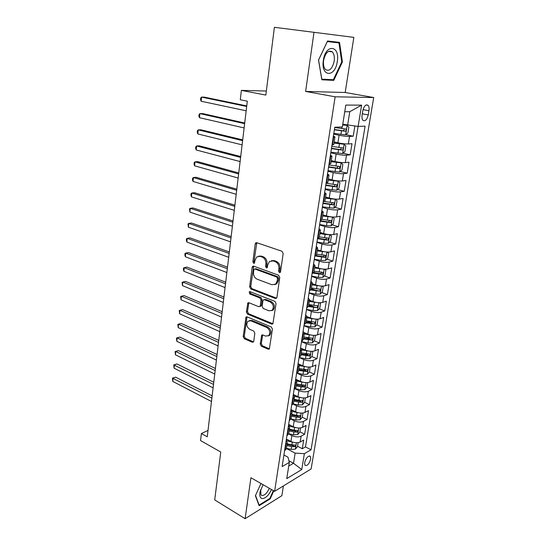 <?xml version="1.0" encoding="UTF-8"?>
<svg xmlns="http://www.w3.org/2000/svg" width="546" height="546" viewBox="0 0 546 546"><rect width="100%" height="100%" fill="white"/><g stroke="black" fill="none" stroke-linecap="round" stroke-linejoin="round"><path stroke-width="0.82" d="M279.409 272.604L280.221 272.454L280.569 271.765L283.162 253.48L281.975 251.256L256.777 242.704L255.733 242.888L255.194 243.932L252.88 261.807L253.672 263.315L254.416 263.186L255.071 260.183L256.716 256.934L260.135 256.347L262.196 257.07C264.824 258.34 266.052 260.667 265.882 264.046L265.568 266.373L266.38 267.902L267.158 267.765L267.827 264.742L269.458 261.52L273.041 260.886L275.15 261.63C277.846 262.926 279.102 265.281 278.91 268.7L278.583 271.048L279.409 272.604M310.694 459.043L310.36 456.347C308.101 455.555 306.183 457.657 304.627 462.66L304.955 465.328C307.227 466.12 309.145 464.025 310.694 459.043M260.217 344.028L261.336 346.205L268.147 349.194L269.335 349.024L272.434 329.149L271.287 326.952L247.113 316.885L246.028 317.042L243.182 336.575L244.274 338.711L252.238 342.205L253.364 342.049L253.767 341.209L254.845 333.197L253.733 331.04L249.74 329.334C246.601 326.993 245.993 324.297 247.932 321.239L250.867 320.809L266.762 327.464C269.97 329.784 270.618 332.507 268.7 335.619L265.554 336.097L262.885 334.951L261.732 335.121L260.217 344.028L261.309 343.625L262.428 345.795L269.478 348.86M314.005 32.269L305.623 91.435L345.188 92.499L353.849 37.367L274.399 27.3L265.834 95.093L241.373 90.377L240.281 99.775L247.318 101.194L207.255 436.814L201.378 433.531L200.559 440.588L220.755 452.013L214.708 499.904L245.12 518.7L281.866 495.666L283.394 485.947M305.623 91.435L335.135 96.806L274.611 491.325L250.921 477.73L245.12 518.7M275.307 298.45L276.488 298.252L276.945 297.324L279.764 277.429L278.59 275.211L253.719 266.168L252.661 266.346L252.156 267.342L249.638 286.793L250.757 288.943L275.307 298.45L276.576 298.164M276.058 303.576L272.87 323.915L271.69 324.099L247.481 314.087L246.376 311.95L247.877 302.921L248.956 302.757L258.695 306.668L259.821 306.49L260.265 305.576L261.008 300.095L259.876 297.925L249.686 293.925L249.235 291.762L249.986 291.646L274.897 301.365L276.058 303.576M297.584 446.294L302.286 448.737L303.699 440.056L300.177 442.021L301.119 436.165C298.423 437.291 295.338 437.1 291.864 435.578L288.691 433.954M299.904 431.838L304.648 434.234L306.081 425.436L302.545 427.327L303.508 421.389C300.805 422.474 297.7 422.27 294.192 420.775L290.916 419.151M302.259 417.192L307.043 419.533L308.497 410.619L304.955 412.435L305.924 406.422C303.207 407.459 300.088 407.241 296.553 405.78L293.072 404.108M293.222 403.917L298.177 404.995L302.443 404.811L304.648 402.334L309.473 404.641L310.94 395.604L307.391 397.345L308.374 391.25C305.651 392.233 302.504 392.014 298.942 390.581L295.147 388.813M302.511 385.223L303.323 385.599M306.995 387.278L311.93 389.544L313.424 380.391L309.862 382.05L310.858 375.873C308.128 376.808 304.961 376.576 301.365 375.177L297.106 373.259M303.958 369.608L305.651 370.359M309.377 372.01L314.421 374.249L315.936 364.974L312.367 366.543L313.377 360.285C310.633 361.165 307.453 360.926 303.822 359.561L299.044 357.487M305.009 353.631L307.951 354.893M311.793 356.538L316.953 358.749L318.482 349.344L314.905 350.832L315.929 344.485C313.179 345.311 309.971 345.065 306.313 343.734L301.494 341.714M305.897 337.414L310.203 339.189M314.243 340.854L319.512 343.031L321.062 333.497L317.479 334.896L318.516 328.46C315.759 329.238 312.53 328.979 308.838 327.682L303.972 325.723M306.593 320.939L312.216 323.171M316.714 324.959L322.106 327.102L323.682 317.438L320.086 318.741L321.137 312.223C318.373 312.94 315.124 312.667 311.397 311.411L306.483 309.514M308.797 304.873L313.697 306.743M319.219 308.845L324.74 310.947L326.337 301.153L322.734 302.368L323.798 295.748C321.021 296.41 317.752 296.13 313.991 294.908L309.036 293.072M311.316 288.697L314.708 289.933M321.751 292.506L327.409 294.574L329.026 284.637L325.416 285.756L326.494 279.047C323.71 279.648 320.42 279.354 316.625 278.173L311.623 276.406M312.08 273.437L313.875 272.277L315.472 272.857M324.31 275.942L330.112 277.969L331.756 267.888L328.132 268.912L329.231 262.107C326.44 262.64 323.123 262.339 319.294 261.2L314.243 259.5M326.897 259.145L332.855 261.125L334.521 250.907L330.896 251.822L332.009 244.922C329.204 245.393 325.866 245.079 322.004 243.987L316.905 242.349M329.518 242.11L335.64 244.042L337.332 233.681L333.695 234.493L334.828 227.491C332.009 227.894 328.651 227.573 324.754 226.522L319.601 224.959M332.166 224.829L338.465 226.72L340.178 216.202L336.534 216.912L337.681 209.807C334.855 210.142 331.477 209.807 327.539 208.797L322.338 207.309M334.848 207.309L341.332 209.145L343.065 198.478L339.414 199.072L340.581 191.864C337.749 192.131 334.343 191.782 330.371 190.82L325.116 189.407M337.551 189.53L344.233 191.312L346 180.487L342.335 180.972L343.523 173.655C340.677 173.846 337.251 173.492 333.237 172.577L327.934 171.239M340.288 171.499L347.181 173.219L348.976 162.237L345.304 162.599L346.505 155.173C343.652 155.296 340.199 154.928 336.152 154.054L330.794 152.805M343.045 153.208L350.177 154.859L351.993 143.714L348.314 143.953C345.461 144.028 341.994 143.653 337.919 142.813L334.172 141.974M300.177 442.021C297.481 443.168 294.403 442.977 290.943 441.441L286.391 439.086M302.545 427.327C299.85 428.426 296.751 428.228 293.257 426.719L288.663 424.413M304.955 412.435C302.245 413.486 299.126 413.281 295.604 411.807L290.97 409.548M307.391 397.345C304.675 398.348 301.535 398.13 297.98 396.689L293.304 394.478M309.862 382.05C307.132 383.005 303.979 382.773 300.396 381.367L295.673 379.211M312.367 366.543C309.63 367.451 306.449 367.212 302.832 365.834L298.642 363.984M314.905 350.832C312.155 351.679 308.961 351.433 305.31 350.088L301.631 348.525M317.479 334.896C314.721 335.694 311.5 335.435 307.821 334.132L304.388 332.726M320.086 318.741C317.322 319.485 314.08 319.219 310.367 317.949L306.968 316.612L305.194 317.847M322.734 302.368C319.956 303.05 316.694 302.771 312.947 301.535L309.521 300.245M325.416 285.756C322.631 286.377 319.349 286.09 315.568 284.896L312.1 283.647M328.132 268.912C325.341 269.471 322.038 269.178 318.222 268.018L314.728 266.817M330.896 251.822C328.091 252.32 324.768 252.013 320.918 250.901L317.383 249.747M333.695 234.493C330.883 234.923 327.532 234.609 323.648 233.538L320.079 232.432M336.534 216.912C333.715 217.274 330.344 216.946 326.419 215.916L322.816 214.865M339.414 199.072C336.582 199.365 333.19 199.024 329.231 198.041L325.593 197.038M342.335 180.972C339.503 181.197 336.083 180.842 332.084 179.907L328.412 178.951M345.304 162.599C342.458 162.749 339.018 162.38 334.978 161.5L331.272 160.606M362.803 110.777L362.107 115.022C361.759 117.458 362.046 119.233 362.967 120.345C365.226 121.581 366.987 119.779 368.25 114.933L368.953 110.736C369.308 108.272 369.021 106.47 368.079 105.33C365.827 104.095 364.073 105.91 362.803 110.777M335.135 96.806L373.71 97.529L311.124 468.953L274.611 491.325M302.286 448.737L305.48 446.915L311.049 449.795L365.097 126.167L358.128 126.413L342.772 124.235M311.049 449.795L304.368 453.671L301.761 469.553L286.752 478.617L289.319 462.401L282.125 466.571L334.759 127.232L342.342 126.965L345.802 105.078L361.616 105.146L305.48 446.915M345.83 134.644L353.214 136.227L349.536 136.418C346.676 136.466 343.195 136.077 339.107 135.265L333.695 134.091M333.763 144.594L331.995 145.031M333.381 136.097L334.957 136.937L333.197 137.278M284.589 450.696L286.397 448.682M286.172 440.472L287.292 442.922L285.517 444.71M286.916 435.674L288.725 433.729L293.468 434.793L293.912 431.995L297.236 432.07L298.02 430.405L294.192 430.228L289.435 429.156M288.5 425.498L289.633 427.887L287.858 429.613M289.278 420.454L291.086 418.577M290.847 410.326L292.008 412.639L290.233 414.305M291.673 405.016L293.482 403.207M293.236 394.942L294.417 397.181L292.642 398.785M294.103 389.366L295.905 387.633M295.652 379.347L296.86 381.517L295.079 383.046M296.56 373.498L298.369 371.84M298.109 363.54L299.331 365.629L297.556 367.089M299.058 357.405L300.86 355.828M300.593 347.509L301.842 349.515L300.068 350.907M301.59 341.086L303.392 339.592M303.112 331.251L304.388 333.183L302.614 334.493M304.156 324.536L305.958 323.123M306.763 307.746L308.558 306.415M308.265 298.048L309.589 299.802L307.814 300.962M309.405 290.718L311.2 289.469M310.892 281.081L312.244 282.753L310.469 283.831M313.561 263.875L314.94 265.452L313.165 266.448M314.803 255.897L316.591 254.839M316.27 246.423L317.67 247.898L315.902 248.812M326.849 238.056L325.703 239.476L324.577 239.339L317.56 238.104L319.349 237.141M319.021 228.706L320.447 230.091L318.68 230.91M320.365 220.045L322.147 219.178M321.806 210.736L323.259 212.012L321.492 212.749M323.205 201.713L324.986 200.948M324.638 192.492L326.119 193.666L324.351 194.308M326.092 183.108L327.866 182.446M327.504 173.976L329.02 175.041L327.259 175.587M329.02 164.216L330.794 163.663M330.426 155.18L331.968 156.136L330.207 156.579M350.177 154.859L346.505 155.173M347.181 173.219L343.523 173.655M344.233 191.312L340.581 191.864M341.332 209.145L337.681 209.807M338.465 226.72L334.828 227.491M335.64 244.042L332.009 244.922M332.855 261.125L329.231 262.107M330.112 277.969L326.494 279.047M327.409 294.574L323.798 295.748M324.74 310.947L321.137 312.223M322.106 327.102L318.516 328.46M319.512 343.031L315.929 344.485M316.953 358.749L313.377 360.285M314.421 374.249L310.858 375.873M311.93 389.544L308.374 391.25M309.473 404.641L305.924 406.422M307.043 419.533L303.508 421.389M304.648 434.234L301.119 436.165M353.214 136.227L354.873 126.044M288.902 460.783L293.502 463.261L295.127 453.112L286.418 448.525M347.604 125.225L349.768 111.705L344.744 111.746M345.188 92.499L373.71 97.529M208.019 430.439L201.378 433.531M266.352 91.025L241.373 90.377M288.738 466.045L293.502 463.261L301.761 469.553M283.92 455.023L287.974 457.193L289.319 462.401M305.671 314.769L306.968 316.612L305.931 323.266M261.746 335.114L262.483 334.855M295.127 453.112L304.368 453.671M349.768 111.705L361.616 105.146M318.516 60.033L321.847 79.791L333.763 80.364L342.417 61.978L339.537 42.376L327.559 40.984L318.516 60.033M260.954 483.483L255.405 495.748L259.125 505.733L270.195 498.86L273.799 490.861M332.937 42.117L332.855 41.598M341.741 61.875L342.417 61.978M328.501 79.484L333.763 80.364M269.642 498.539L270.195 498.86M280.391 272.256L279.689 270.761L280.023 268.414C280.214 265.001 278.958 262.646 276.262 261.357L275.15 261.63M271.505 260.667L274.153 260.613L276.262 261.357M258.722 256.135L261.261 256.088L263.315 256.804C265.95 258.074 267.178 260.394 267.001 263.773L266.687 266.093L267.342 267.547M256.797 242.711L254.006 261.534L254.613 262.954M253.692 266.161L250.757 286.486L251.877 288.629L276.413 298.116M277.525 278.569L276.699 277.027L254.9 269.041L254.156 269.171L253.808 269.861L253.494 272.27C253.33 275.58 254.538 277.88 257.111 279.183L271.935 284.746L275.634 284.111L277.177 281.026L277.525 278.569L278.631 278.269L277.812 276.72L276.699 277.027M254.784 269.007L256.026 268.762L277.812 276.72M274.788 284.664L276.74 283.797L278.283 280.719L277.177 281.026M278.631 278.269L278.283 280.719M248.86 302.723L247.488 311.602L248.594 313.738L272.993 323.785M260.108 306.402L260.927 306.149L261.377 305.234L262.121 299.761L260.988 297.59L250.805 293.605L249.686 293.925M250.15 291.707L250.805 293.605M269.007 310.81L272.126 310.305C274.16 307.091 273.532 304.32 270.236 301.993L264.496 299.74L263.37 299.918L262.913 300.846L262.162 306.333L263.302 308.517L269.007 310.81M271.615 310.681L273.232 309.944C275.259 306.736 274.631 303.972 271.342 301.651L270.236 301.993M264.216 299.665L265.609 299.406L271.342 301.651M262.694 334.889L261.309 343.625M268.277 335.947L269.799 335.224C271.717 332.111 271.069 329.402 267.861 327.081L266.762 327.464M249.447 320.57L251.979 320.447L267.861 327.081M246.997 316.844L244.294 336.186L245.379 338.315L253.337 341.81L252.238 342.205M333.804 133.395L345.598 134.842L347.939 132.855L348.846 127.191L347.113 125.355L342.649 124.993M347.113 125.355L342.69 124.727M246.751 105.917L204.334 97.14L201.563 97.099L201.14 101.242L246.171 110.79M334.357 129.798L345.215 131.238C346.178 130.808 346.423 130.091 345.946 129.095L334.712 127.518M343.994 128.842C344.321 129.914 343.973 130.555 342.936 130.753L334.405 129.518M246.69 106.463L201.563 97.099L200.723 98.034L200.559 99.686L201.14 101.242M337.285 61.541C340.226 45.168 325.573 43.441 323.341 60.401C320.645 77.184 335.224 77.846 337.285 61.541M334.186 61.186C334.712 56.975 334.084 53.87 332.289 51.87C328.399 49.761 325.505 52.58 323.614 60.326C323.109 64.517 323.737 67.588 325.498 69.547C329.402 71.669 332.296 68.885 334.186 61.186M327.334 41.462L338.943 42.909L341.748 61.903L333.36 79.723L321.806 79.156L318.577 60.019L327.334 41.578L338.943 42.909M263.063 484.698L260.06 491.878C259.377 495.741 260.032 497.979 262.039 498.58C265.438 498.566 268.591 495.556 271.505 489.544M260.681 489.619L260.927 494.874L261.971 495.536C264.673 495.502 267.124 493.086 269.328 488.288M273.355 490.608L269.84 498.416L259.111 505.057L255.535 495.454M330.89 152.163L342.601 153.59L344.929 151.57L345.83 145.98L344.096 144.253L334.002 143.066M344.096 144.253L334.05 142.752M244.71 123.021L202.648 113.575L199.891 113.602L199.474 117.697L244.123 127.941M331.442 148.621L342.212 150.061C343.161 149.631 343.407 148.928 342.949 147.952L331.791 146.376M341.052 147.727C341.305 148.765 340.943 149.372 339.96 149.549L331.49 148.287M244.635 123.676L199.891 113.602L199.065 114.476L198.894 116.107L199.474 117.697M328.023 170.659L339.646 172.065L341.967 170.004L342.854 164.503L341.12 162.865L331.101 161.705M341.12 162.865L331.156 161.336M242.697 139.892L200.989 129.805L198.239 129.893L197.829 133.934L242.103 144.861M328.562 167.165L339.25 168.612L339.994 166.537L328.91 164.953M338.138 166.332L337.025 168.066L328.624 166.776M242.608 140.656L198.239 129.893L197.42 130.712L197.256 132.323L197.829 133.934M325.198 188.882L336.739 190.274L339.052 188.172L339.919 182.753L338.186 181.204L328.242 180.064M338.186 181.204L336.295 180.712M336.131 180.692L328.303 179.648M240.711 156.538L199.345 145.83L196.608 145.98L196.205 149.973L240.11 161.561M325.73 185.442L336.336 186.889L337.087 184.848L326.064 183.258M335.264 184.657L334.132 186.309L325.798 184.998M240.609 157.412L196.608 145.98L195.802 146.738L195.639 148.335L196.205 149.973M322.413 206.838L333.872 208.21L336.172 206.081L337.032 200.737L335.346 199.31L325.423 198.164M335.299 199.276L334.268 198.99M332.603 198.764L325.491 197.693M238.752 172.966L197.727 161.65L194.997 161.862L194.601 165.807L238.145 178.044M322.939 203.446L333.463 204.9L334.22 202.894L324.351 201.481M332.425 202.716L331.279 204.286L323.014 202.962M238.636 173.942L194.997 161.862L194.205 162.565L194.042 164.141L194.601 165.807M319.663 224.536L326.501 225.716L331.047 225.894L333.34 223.724L334.186 218.455L332.453 217.083L322.645 215.998M332.453 217.083L332.002 216.953M328.849 216.496L322.72 215.472M236.814 189.182L196.123 177.279L193.407 177.546L193.018 181.436L236.206 194.301M320.181 221.198L330.637 222.652L331.395 220.673L322.099 219.349M329.62 220.516L328.467 222.01L320.27 220.659M236.684 190.261L193.407 177.546L192.622 178.194L192.465 179.75L193.018 181.436M316.96 241.987L323.737 243.188L328.255 243.325L330.542 241.12L331.381 235.927L329.647 234.637L325.116 234.487L319.901 233.572M324.652 233.818L319.99 233.005M234.903 205.187L194.547 192.711L191.837 193.038L191.448 196.874L234.289 210.353M317.472 238.691L327.846 240.151L328.61 238.199L319.39 236.882M234.766 206.361L191.837 193.038L191.066 193.632L190.909 195.161L191.448 196.874M326.604 251.999L317.206 250.901M321.137 250.976L317.301 250.286M326.999 252.027L328.61 253.153L327.791 258.272L325.512 260.503L321.021 260.401L314.291 259.186M233.019 220.987L192.984 207.951L190.288 208.333L189.906 212.128L232.398 226.201M314.796 255.938L325.095 257.398L325.86 255.473L316.694 254.163M323.901 254.839C324.338 255.753 324.024 256.367 322.973 256.688L316.025 255.508M232.869 222.256L190.288 208.333L189.523 208.872L189.906 212.128M323.56 269.117L314.544 267.977M317.956 267.929L314.646 267.322M324.42 269.178L325.88 270.134L325.075 275.177L322.802 277.443L318.338 277.375L311.664 276.139M231.156 236.589L191.441 223L188.759 223.437L188.377 227.184L230.528 241.837M313.097 273.109L322.379 274.399L323.15 272.502L314.046 271.198M321.232 271.86C321.621 272.761 321.301 273.362 320.277 273.669L313.8 272.55M230.992 237.947L188.759 223.437L188.001 223.935L188.377 227.184M320.563 285.988L311.923 284.821M314.899 284.657L312.032 284.118M321.887 286.084L323.191 286.875L322.393 291.851L320.133 294.144L315.697 294.117L309.07 292.854M229.32 251.986L189.919 237.872L187.244 238.363L186.869 242.062L228.685 257.282M310.974 289.967L319.71 291.161L320.482 289.291L311.425 287.995M319.71 291.161L311.227 289.278M229.143 253.44L187.244 238.363L186.5 238.807L186.35 240.281L186.869 242.062M317.601 302.62L309.336 301.426M311.943 301.16L309.452 300.682M319.41 302.743L320.543 303.385L319.751 308.292L317.499 310.613L313.09 310.619L306.511 309.343M227.505 267.192L188.418 252.559L185.756 253.105L185.381 256.757L226.87 272.522M308.538 306.524L317.069 307.691L317.847 305.849L308.845 304.552M317.069 307.691L308.661 305.767M227.32 268.728L185.756 253.105L185.019 253.501L184.869 254.955L185.381 256.757M314.687 319.014L306.784 317.799M309.077 317.438L306.907 317.014M316.98 319.171L317.922 319.663L317.151 324.501L314.905 326.856L310.517 326.89L303.992 325.6M225.71 282.207L186.93 267.069L184.275 267.663L183.913 271.28L225.068 287.578M305.999 322.829L314.476 323.996L315.247 322.174L306.306 320.884M314.476 323.996L306.122 322.031M225.518 283.831L184.275 267.663L183.552 268.011L183.401 269.458L183.913 271.28M311.814 335.183L304.265 333.947M306.286 333.504L304.402 333.121M314.598 335.36L315.349 335.722L314.578 340.499L312.346 342.874L307.978 342.943L301.501 341.632M223.942 297.038L185.463 281.408L182.821 282.05L182.46 285.619L223.294 302.443M303.494 338.909L311.909 340.069L312.687 338.274L303.794 336.991M311.909 340.069L303.624 338.07M223.737 298.744L182.821 282.05L182.098 282.357L182.46 285.619M308.988 351.119L301.788 349.877M303.562 349.344L301.836 348.996M312.271 351.331L312.803 351.563L312.046 356.272L309.821 358.674L305.48 358.77L299.051 357.446M222.195 311.677L184.009 295.577L181.381 296.266L181.019 299.795L221.546 317.117M301.023 354.77L309.377 355.931L310.162 354.156L301.317 352.88M309.377 355.931L307.371 355.071L301.16 353.897M221.983 313.465L181.381 296.266L180.665 296.526L181.019 299.795M306.21 366.837L299.345 365.588M300.901 364.981L299.147 364.619M310.012 367.062L309.541 371.833L307.33 374.263L303.016 374.385L297.263 373.177M220.468 326.139L182.576 309.575L179.955 310.312L179.6 313.8L219.813 331.62M298.587 370.413L306.886 371.567L307.664 369.819L298.88 368.55M306.886 371.567L304.9 370.686L298.73 369.505M220.243 328.01L179.955 310.312L179.252 310.531L179.6 313.8M303.474 382.337L296.881 381.074M298.3 380.412L296.355 379.996M307.76 382.575L307.077 387.182L304.866 389.639L300.58 389.796L295.325 388.67M218.762 340.431L181.163 323.409L178.549 324.194L178.201 327.641L218.107 345.939M296.185 385.851L301.037 386.882L304.422 386.998L305.207 385.271L296.471 384.009M304.422 386.998L302.457 386.097L296.328 384.903M218.53 342.376L178.549 324.194L177.853 324.365L181.163 323.409M178.201 327.641L177.853 324.365M300.785 397.625L294.349 396.335M295.748 395.632L293.475 395.14M304.648 402.334L305.357 397.897M217.076 354.545L179.757 337.087L177.157 337.913L176.815 341.318L216.414 360.08M293.809 401.078L298.635 402.122L301.999 402.225L302.777 400.518L298.921 400.307L294.096 399.262M301.999 402.225L300.041 401.296L293.966 400.095M216.837 356.558L177.157 337.913L176.474 338.042L179.757 337.087M176.815 341.318L176.474 338.042M298.136 412.701L291.776 411.37M293.25 410.653L290.882 410.135M302.928 413.015L302.245 417.28L300.047 419.778L295.809 419.99L291.011 418.925M215.411 368.482L178.378 350.6L175.785 351.474L175.443 354.839L214.749 374.051M291.468 416.1L296.26 417.158L299.604 417.246L300.382 415.561L296.539 415.363L291.748 414.312M299.604 417.246L297.666 416.298L291.632 415.083M215.165 370.577L175.785 351.474L175.109 351.563L178.378 350.6M175.443 354.839L175.109 351.563M295.529 427.573L289.155 426.194M290.793 425.484L288.575 424.986M300.532 427.934L299.87 432.029L297.686 434.555L293.468 434.793M213.766 382.261L177.006 363.957L174.427 364.871L174.092 368.195L213.104 387.858M289.162 430.93L293.912 431.995M297.236 432.07L295.318 431.101L289.325 429.879M213.513 384.418L173.758 364.919L177.006 363.957M174.092 368.195L173.758 364.919M292.97 442.24L286.514 440.799M288.384 440.117L286.302 439.646M298.164 442.656L297.536 446.587L295.359 449.133L291.161 449.399L286.452 448.321M212.141 395.87L175.655 377.163L173.082 378.119L172.754 381.408L211.473 401.494M286.882 445.556L291.598 446.635L294.901 446.703L295.686 445.051L291.878 444.888L287.155 443.816M294.901 446.703L293.004 445.713L287.053 444.478M211.875 398.102L172.42 378.125L175.655 377.163M172.754 381.408L172.42 378.125M290.943 441.441L291.864 435.578M293.257 426.719L294.192 420.775M295.604 411.807L296.553 405.78M297.98 396.689L298.942 390.581M300.396 381.367L301.365 375.177M302.832 365.834L303.822 359.561M305.31 350.088L306.313 343.734M307.821 334.132L308.838 327.682M310.367 317.949L311.397 311.411M312.947 301.535L313.991 294.908M315.568 284.896L316.625 278.173M318.222 268.018L319.294 261.2M320.918 250.901L322.004 243.987M323.648 233.538L324.754 226.522M326.419 215.916L327.539 208.797M329.231 198.041L330.371 190.82M332.084 179.907L333.237 172.577M334.978 161.5L336.152 154.054M337.919 142.813L339.107 135.265M332.466 145.004L333.674 137.251M285.039 450.443L285.967 444.464M287.367 435.435L288.308 429.374M289.735 420.222L290.684 414.073M292.13 404.798L293.093 398.566M294.553 389.155L295.536 382.842M297.017 373.3L298.014 366.892M299.515 357.22L300.525 350.723M302.047 340.909L303.071 334.323M304.613 324.372L305.651 317.69M307.221 307.589L308.272 300.812M309.862 290.574L310.933 283.695M312.544 273.3L313.629 266.325M315.267 255.781L316.366 248.703M318.031 238.001L319.144 230.815M320.83 219.956L321.963 212.66M323.676 201.638L324.822 194.233M326.563 183.046L327.73 175.525M329.491 164.169L330.678 156.538M348.314 143.953L349.536 136.418M363.056 109.623L368.953 110.736M362.305 113.786L368.25 114.933M280.023 268.414L278.91 268.7M274.153 260.613L273.041 260.886M266.687 266.093L265.568 266.373M267.001 263.773L265.882 264.046M263.315 256.804L262.196 257.07M261.261 256.088L260.135 256.347M254.006 261.534L252.88 261.807M256.327 243.693L255.194 243.932M279.689 270.761L278.583 271.048M251.877 288.629L250.757 288.943M250.757 286.486L249.638 286.793M253.283 267.069L252.156 267.342M256.026 268.762L254.9 269.041M272.788 323.723L271.69 324.099M248.594 313.738L247.481 314.087M247.488 311.602L246.376 311.95M248.546 303.501L247.427 303.835M261.377 305.234L260.265 305.576M262.121 299.761L261.008 300.095M260.988 297.59L259.876 297.925M265.609 299.406L264.496 299.74M262.421 335.585L261.322 335.981M251.979 320.447L250.867 320.809M245.379 338.315L244.274 338.711M244.294 336.186L243.182 336.575M246.71 317.574L245.598 317.936M269.239 348.778L268.147 349.194M262.428 345.795L261.336 346.205M345.659 134.787L347.16 125.403M341.844 128.576L342.103 126.972M340.916 134.459L341.489 130.856M342.936 130.753L345.215 131.238M342.663 153.542L344.137 144.294M338.861 147.461L339.428 143.891M337.947 153.255L338.506 149.706M339.96 149.549L342.212 150.061M339.708 172.017L341.161 162.906M335.926 166.059L336.479 162.551M335.026 171.772L335.572 168.277M337.025 168.066L339.25 168.612M336.8 190.22L338.233 181.245M333.026 184.391L333.579 180.931M332.139 190.022L332.685 186.575M334.132 186.309L336.336 186.889M333.927 208.156L335.346 199.31M330.173 202.45L330.712 199.044M329.299 207.999L329.839 204.6M331.279 204.286L333.463 204.9M331.101 225.839L332.494 217.117M327.361 220.256L327.893 216.892M326.501 225.716L327.027 222.372M328.467 222.01L330.637 222.652M328.317 243.27L329.688 234.671M324.59 237.797L325.116 234.487M323.737 243.188L324.263 239.885M325.703 239.476L327.846 240.151M325.566 260.449L326.918 252.027M321.86 255.091L322.379 251.829M321.021 260.401L321.533 257.152M322.973 256.688L325.095 257.398M322.863 277.388L324.174 269.164M319.164 272.14L319.676 268.919M318.338 277.375L318.844 274.174M320.277 273.669L322.379 274.399M320.188 294.089L321.478 286.063M316.509 288.95L317.014 285.776M315.697 294.117L316.195 290.95M317.56 310.558L318.809 302.723M313.889 305.528L314.387 302.395M313.09 310.619L313.581 307.5M314.96 326.795L316.182 319.151M311.309 321.867L311.8 318.782M310.517 326.89L311.002 323.819M312.401 342.813L313.595 335.353M308.763 337.988L309.248 334.944M307.978 342.943L308.463 339.905M309.875 358.613L311.043 351.331M306.251 353.89L306.729 350.887M305.48 358.77L305.951 355.78M307.384 374.201L308.517 367.089M303.774 369.574L304.245 366.605M303.016 374.385L303.48 371.437M304.927 389.578L306.033 382.637M301.331 385.039L301.795 382.118M300.58 389.796L301.037 386.882M302.498 404.75L303.583 397.973M298.921 400.307L299.372 397.42M298.177 404.995L298.635 402.122M300.109 419.717L301.16 413.104M296.539 415.363L296.99 412.517M295.809 419.99L296.26 417.158M297.747 434.486L298.778 428.037M294.192 430.228L294.635 427.416M295.413 449.065L296.423 442.772M291.878 444.888L292.315 442.117M291.161 449.399L291.598 446.635M309.541 455.924L310.36 456.347M333.756 144.656L334.957 136.937M330.78 163.732L331.968 156.136M327.853 182.528L329.02 175.041M324.972 201.037L326.119 193.666M322.133 219.274L323.259 212.012M319.335 237.244L320.447 230.091M316.571 254.955L317.67 247.898M313.854 272.399L314.94 265.452M311.179 289.598L312.244 282.753M308.538 306.552L309.589 299.802M303.364 339.742L304.388 333.183M300.832 355.992L301.842 349.515M298.341 372.01L299.331 365.629M295.877 387.81L296.86 381.517M293.448 403.392L294.417 397.181M291.059 418.762L292.008 412.639M288.697 433.927L289.633 427.887M286.363 448.88L287.292 442.922M366.093 104.969L368.079 105.33M256.709 242.683L255.733 242.888M253.569 266.127L252.661 266.346M276.74 283.797L275.634 284.111M248.676 302.682L247.877 302.921M260.927 306.149L259.821 306.49M249.815 291.598L249.235 291.762M273.232 309.944L272.126 310.305M269.799 335.224L268.7 335.619M246.792 316.803L246.028 317.042M345.215 128.938L345.946 129.095M328.549 51.344L332.289 51.87M260.476 490.458L260.06 491.878M342.308 147.809L342.949 147.952M339.421 166.4L339.994 166.537M336.561 184.712L337.087 184.848M333.729 202.757L334.22 202.894M330.931 220.536L331.395 220.673M328.173 238.063L328.61 238.199M325.443 255.337L325.86 255.473M322.754 272.365L323.15 272.502M320.106 289.162L320.482 289.291M317.492 305.712L317.847 305.849"/></g></svg>
